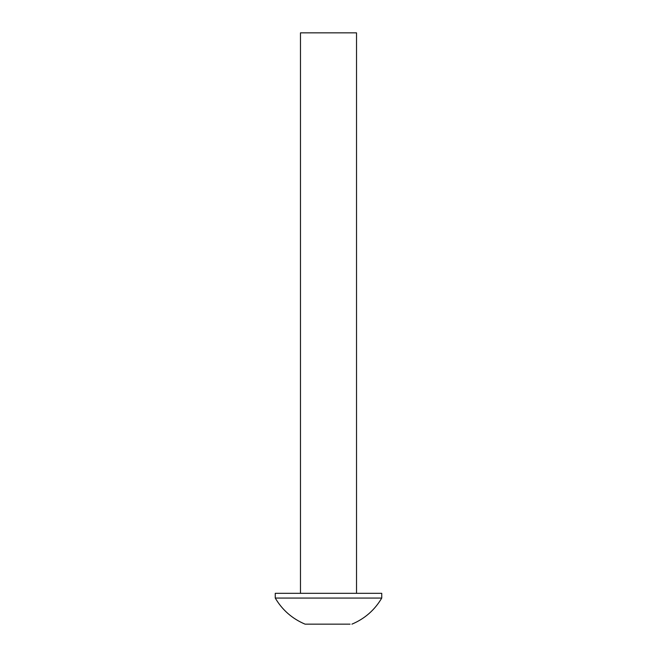 <?xml version="1.0" encoding="UTF-8"?>
<svg xmlns="http://www.w3.org/2000/svg" width="657" height="657" viewBox="0 0 657 657"><rect width="100%" height="100%" fill="white"/><g stroke="black" fill="none" stroke-linecap="round" stroke-linejoin="round"><path stroke-width="0.99" d="M356.521 593.32L356.521 32.85L300.479 32.85L300.479 593.32M275.258 593.32L381.742 593.32L381.742 598.067L275.258 598.067L275.258 593.32M275.258 598.067C282.288 610.016 292.225 618.713 305.062 624.15L350.074 624.15M351.938 624.15C364.775 618.713 374.712 610.016 381.742 598.067"/></g></svg>
